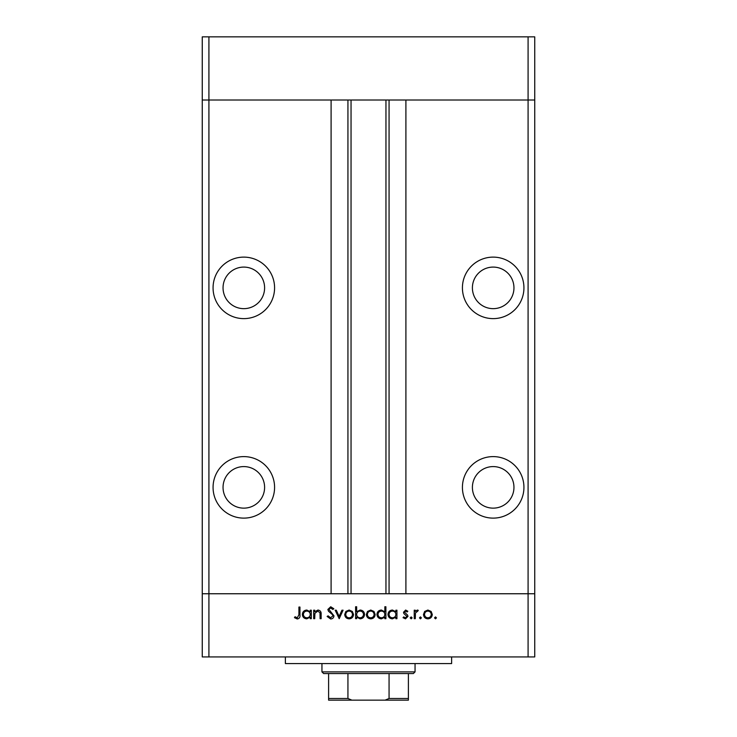 <?xml version="1.0" encoding="UTF-8"?>
<svg xmlns="http://www.w3.org/2000/svg" width="737" height="737" viewBox="0 0 737 737"><rect width="100%" height="100%" fill="white"/><g stroke="black" fill="none" stroke-linecap="round" stroke-linejoin="round"><path stroke-width="1.11" d="M528.088 656.925L208.912 656.925L208.912 593.755L202.26 593.755L208.912 593.755L208.912 100.02L331.097 100.02L331.097 593.755L208.912 593.755L528.088 593.755L528.088 656.925L534.74 656.925L534.74 593.755L528.088 593.755L534.74 593.755L534.74 100.02L405.903 100.02L405.903 593.755L528.088 593.755L528.088 100.02L534.74 100.02L534.74 36.85L202.26 36.85L202.26 100.02L528.088 100.02L528.088 36.85M208.912 656.925L202.26 656.925L202.26 100.02L208.912 100.02L208.912 36.85M243.818 267.089A20.783 20.783 0 0 0 223.044 287.872A20.783 20.783 0 0 0 243.818 308.656A20.783 20.783 0 0 0 264.601 287.872A20.783 20.783 0 0 0 243.818 267.089M493.182 267.089A20.783 20.783 0 0 0 472.399 287.872A20.783 20.783 0 0 0 493.182 308.656A20.783 20.783 0 0 0 513.956 287.872A20.783 20.783 0 0 0 493.182 267.089M493.182 466.585A20.783 20.783 0 0 0 472.399 487.36A20.783 20.783 0 0 0 493.182 508.143A20.783 20.783 0 0 0 513.956 487.36A20.783 20.783 0 0 0 493.182 466.585M243.818 466.585A20.783 20.783 0 0 0 223.044 487.36A20.783 20.783 0 0 0 243.818 508.143A20.783 20.783 0 0 0 264.601 487.36A20.783 20.783 0 0 0 243.818 466.585M243.818 456.608A30.751 30.751 0 0 0 213.067 487.36A30.751 30.751 0 0 0 243.818 518.12A30.751 30.751 0 0 0 274.579 487.36A30.751 30.751 0 0 0 243.818 456.608M243.818 257.121A30.751 30.751 0 0 0 213.067 287.872A30.751 30.751 0 0 0 243.818 318.624A30.751 30.751 0 0 0 274.579 287.872A30.751 30.751 0 0 0 243.818 257.121M493.182 257.121A30.751 30.751 0 0 0 462.421 287.872A30.751 30.751 0 0 0 493.182 318.624A30.751 30.751 0 0 0 523.933 287.872A30.751 30.751 0 0 0 493.182 257.121M493.182 456.608A30.751 30.751 0 0 0 462.421 487.36A30.751 30.751 0 0 0 493.182 518.12A30.751 30.751 0 0 0 523.933 487.36A30.751 30.751 0 0 0 493.182 456.608M351.042 100.02L351.042 593.755M451.624 656.925L451.624 663.576L285.376 663.576L285.376 656.925M314.727 618.693L313.686 618.693L313.686 610.19L314.727 610.19L314.727 611.719L317.96 610.043C320.3 610.42 321.36 611.857 321.139 614.345L321.139 618.693L320.098 618.693L319.978 612.76L317.785 611.084L314.892 613.331L314.727 618.693M333.972 615.837C333.732 617.79 332.627 618.84 330.646 618.988L327.108 616.445L328.094 615.856L330.646 617.799L332.931 615.828L332.516 614.686L328.509 611.24L327.854 609.471L330.72 606.754L333.824 608.725L332.875 609.444L330.609 607.951L328.905 609.425L333.972 615.837M339.195 618.693L335.169 610.19L336.293 610.19L339.121 616.381L341.94 610.19L343.073 610.19L339.195 618.693M344.713 614.465L345.883 611.443L349.117 610.043L352.35 611.443L353.52 614.465C353.272 617.155 351.807 618.619 349.117 618.84C346.436 618.619 344.962 617.164 344.713 614.465M366.344 614.465L367.514 611.443L370.757 610.043L373.981 611.443L375.151 614.465C374.903 617.155 373.438 618.619 370.757 618.84C368.067 618.619 366.593 617.164 366.344 614.465M395.889 611.765L395.889 610.19L396.93 610.19L396.93 618.693L395.889 618.693L395.889 617.219L392.416 618.84C389.707 618.592 388.233 617.118 387.984 614.418C388.261 611.738 389.744 610.273 392.443 610.043L395.889 611.765M435.493 618.84L434.526 617.873L435.493 616.906L436.47 617.873L435.493 618.84M423.489 614.465L424.65 611.443L427.893 610.043L431.127 611.443L432.287 614.465C432.039 617.155 430.574 618.619 427.893 618.84C425.203 618.619 423.738 617.164 423.489 614.465M420.431 618.84L419.464 617.873L420.431 616.906L421.398 617.873L420.431 618.84M415.281 618.693L414.24 618.693L414.24 610.19L415.281 610.19L415.281 611.443L417.354 610.043L418.266 610.328L417.695 611.231L415.465 612.917L415.281 618.693M411.182 618.84L410.205 617.873L411.182 616.906L412.149 617.873L411.182 618.84M403.498 612.272L405.645 610.043L407.819 611.249L407.11 611.977L405.645 611.084L404.539 612.226L407.579 615.073L407.976 616.381L405.479 618.84L403.047 617.689L403.738 616.906L405.424 617.799L406.925 616.427L403.885 613.58L403.498 612.272M384.843 611.83L384.843 606.754L385.893 606.754L385.893 618.693L384.843 618.693L384.843 617.219L381.37 618.84C378.671 618.592 377.197 617.118 376.939 614.418C377.215 611.738 378.707 610.273 381.407 610.043L384.843 611.83M356.653 617.118L356.653 618.693L355.603 618.693L355.603 606.754L356.653 606.754L356.653 611.728L360.117 610.043C362.825 610.282 364.299 611.756 364.557 614.455C364.281 617.145 362.788 618.61 360.089 618.84L356.653 617.118M310.249 611.765L310.249 610.19L311.3 610.19L311.3 618.693L310.249 618.693L310.249 617.219L306.776 618.84C304.077 618.592 302.594 617.118 302.345 614.418C302.621 611.738 304.114 610.273 306.813 610.043L310.249 611.765M297.306 617.799L298.918 614.796L298.918 607.058L299.959 607.058L299.959 614.916C300.272 617.247 299.369 618.601 297.241 618.988L294.441 617.652L295.049 616.749L297.306 617.799M431.246 614.474C431.053 612.419 429.938 611.286 427.893 611.084C425.839 611.286 424.724 612.419 424.53 614.474C424.724 616.519 425.839 617.624 427.893 617.799C429.938 617.624 431.053 616.519 431.246 614.474M395.889 614.455C395.695 612.373 394.553 611.249 392.462 611.084C390.389 611.259 389.247 612.373 389.025 614.428C389.247 616.482 390.389 617.606 392.452 617.799C394.544 617.643 395.695 616.528 395.889 614.455M384.843 614.455C384.659 612.373 383.516 611.249 381.416 611.084C379.352 611.259 378.21 612.373 377.98 614.428C378.21 616.482 379.352 617.606 381.407 617.799C383.507 617.643 384.65 616.528 384.843 614.455M374.101 614.474C373.917 612.419 372.793 611.286 370.748 611.084C368.703 611.286 367.579 612.419 367.394 614.474C367.579 616.519 368.703 617.624 370.748 617.799C372.793 617.624 373.917 616.519 374.101 614.474M356.653 614.428C356.837 616.51 357.979 617.634 360.08 617.799C362.143 617.624 363.286 616.51 363.516 614.455C363.295 612.401 362.153 611.277 360.089 611.084C357.998 611.24 356.846 612.355 356.653 614.428M352.47 614.474C352.286 612.419 351.162 611.286 349.117 611.084C347.063 611.286 345.948 612.419 345.764 614.474C345.948 616.519 347.072 617.624 349.117 617.799C351.162 617.624 352.286 616.519 352.47 614.474M310.249 614.455C310.065 612.373 308.923 611.249 306.822 611.084C304.759 611.259 303.607 612.373 303.386 614.428C303.616 616.482 304.759 617.606 306.813 617.799C308.914 617.643 310.056 616.528 310.249 614.455M400.255 700.15L336.745 700.15L400.255 700.15M415.051 671.886L413.383 673.554L323.617 673.554L321.949 671.886L415.051 671.886L415.051 663.576M321.949 671.886L321.949 663.576M408.399 673.554L408.399 699.56M408.399 700.15L328.601 700.15L328.601 698.492L328.601 700.15M385.129 700.15L389.062 698.492L408.399 698.492M389.062 673.554L389.062 698.492M347.938 673.554L347.938 698.492L351.871 700.15M328.601 673.554L328.601 698.492L347.938 698.492M389.062 100.02L389.062 593.755M347.938 100.02L347.938 593.755M385.958 100.02L385.958 593.755"/></g></svg>
